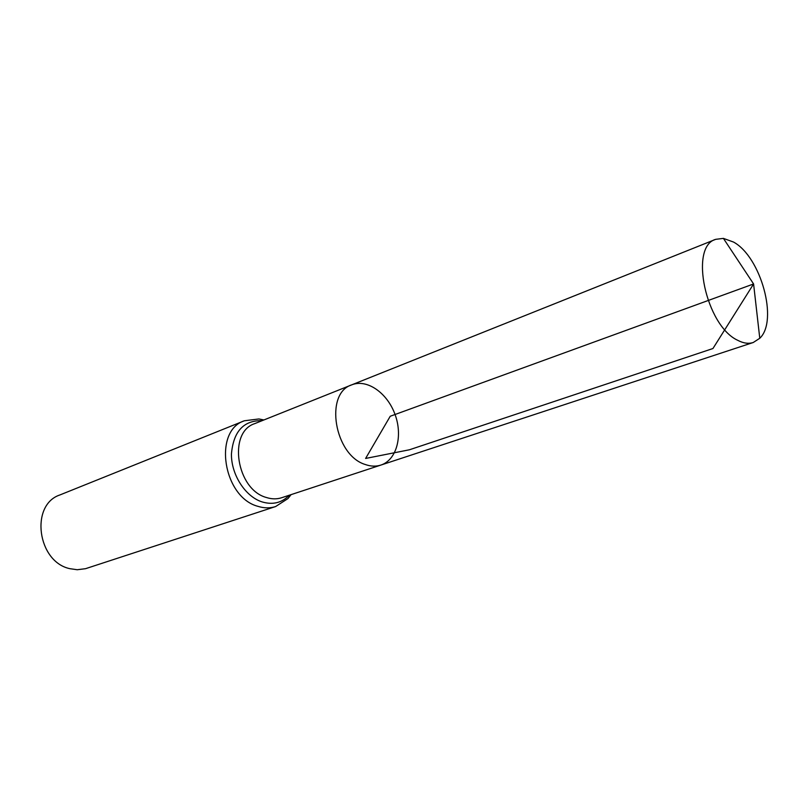 <?xml version="1.0" encoding="UTF-8"?>
<svg xmlns="http://www.w3.org/2000/svg" width="808" height="808" viewBox="0 0 808 808"><rect width="100%" height="100%" fill="white"/><g stroke="black" fill="none" stroke-linecap="round" stroke-linejoin="round"><path stroke-width="1.21" d="M351.733 384.85L254.742 423.624C227.644 432.118 236.391 489.537 266.377 497.496C271.74 499.213 276.851 499.294 281.709 497.718L380.942 465.055C376.013 466.65 370.801 466.469 365.277 464.509C334.431 455.318 324.21 393.284 351.733 384.85C367.004 378.649 387.325 392.9 395.051 414.494C403.02 435.997 396.617 459.984 380.942 465.055C376.013 466.65 370.801 466.469 365.277 464.509C334.431 455.318 324.21 393.284 351.733 384.85L715.686 239.34L723.402 238.38L733.533 242.057C760.894 256.833 778.548 320.837 759.773 338.269L753.248 342.501C748.551 344.016 743.35 343.279 737.654 340.279C705.859 325.715 689.042 246.531 715.686 239.34M275.609 506.555C270.013 508.353 264.125 508.283 257.944 506.343C223.059 497.294 212.898 430.704 244.38 420.776L59.933 494.94C29.866 504.758 37.289 561.913 69.932 568.691L77.235 569.731L85.527 568.691L275.609 506.555L287.931 498.597L291.102 494.617M759.773 338.269L753.591 283.962L390.234 416.251L365.61 458.449L409.414 449.783L712.939 348.531L753.591 283.962L723.402 238.38M262.115 420.675C243.662 420.261 233.441 431.371 231.431 454.015C231.189 474.74 245.319 496.627 262.146 501.93C272.862 505.071 281.901 502.829 289.264 495.233M244.38 420.776L258.934 418.958L263.923 419.958M380.942 465.055L753.248 342.501"/></g></svg>
